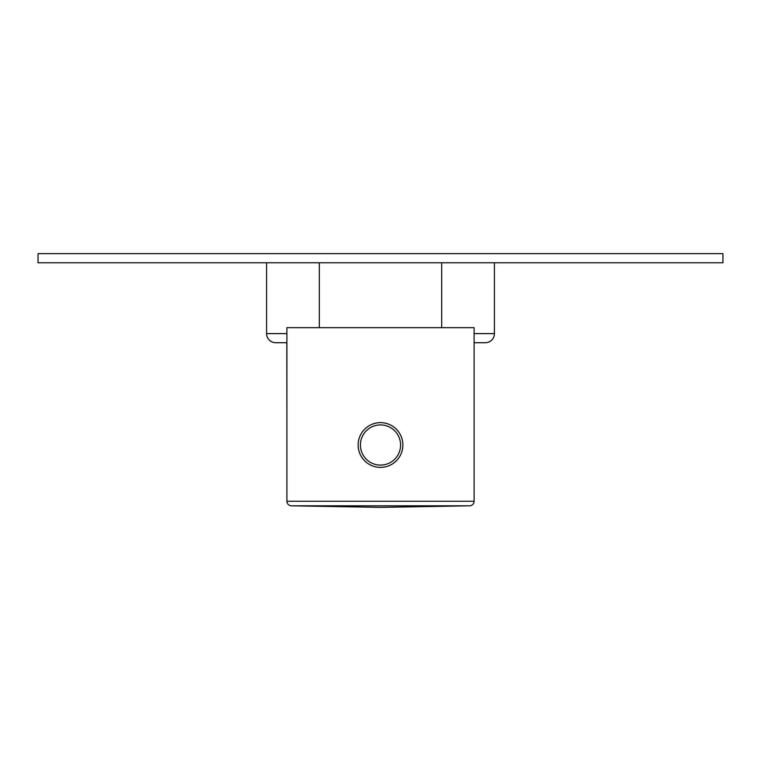 <?xml version="1.0" encoding="UTF-8"?>
<svg xmlns="http://www.w3.org/2000/svg" width="761" height="761" viewBox="0 0 761 761"><rect width="100%" height="100%" fill="white"/><g stroke="black" fill="none" stroke-linecap="round" stroke-linejoin="round"><path stroke-width="1.14" d="M722.95 253.641L38.05 253.641L38.05 262.773L722.95 262.773L722.95 253.641M319.316 262.773L319.316 327.658M441.684 262.773L441.684 327.658M286.897 327.658L474.103 327.658L474.103 501.242L286.897 501.242L286.897 327.658M358.288 442.331L358.488 441.009M358.764 439.706L359.116 438.403M360.067 435.882L360.657 434.664M361.323 433.475L362.055 432.334M362.864 431.23L363.739 430.174M367.82 426.56L368.971 425.827M370.16 425.161L371.378 424.571M373.898 423.62L375.192 423.268M376.505 422.983L377.837 422.783M379.168 422.669L380.424 422.631M380.5 422.631L381.832 422.669M383.163 422.783L384.495 422.983M385.798 423.268L387.102 423.62M389.622 424.571L390.84 425.161M392.029 425.827L393.18 426.56M397.261 430.174L398.136 431.23M398.945 432.334L399.677 433.475M400.343 434.664L400.933 435.882M401.884 438.403L402.236 439.706M402.512 441.009L402.712 442.331M402.712 447.668L402.512 448.99M402.236 450.293L401.884 451.596M400.933 454.117L400.343 455.335M399.677 456.524L398.945 457.665M398.136 458.769L397.261 459.825M393.18 463.439L392.029 464.172M390.84 464.838L389.622 465.428M387.102 466.379L385.798 466.731M384.495 467.016L383.163 467.216M381.832 467.33L380.5 467.378M380.443 467.378L379.168 467.33M377.837 467.216L376.505 467.016M375.192 466.731L373.898 466.379M371.378 465.428L370.16 464.838M368.971 464.172L367.82 463.439M366.726 462.631L364.681 460.814M363.739 459.825L362.864 458.769M362.055 457.665L361.323 456.524M360.657 455.335L360.067 454.117M359.116 451.596L358.764 450.293M358.488 448.99L358.288 447.668M469.613 505.808L291.387 505.808L380.5 507.359L469.613 505.808A4.566 4.566 0 0 0 474.103 501.242M291.387 505.808A4.566 4.566 0 0 1 286.897 501.242M402.873 445.004A22.373 22.373 0 0 0 380.5 422.631A22.373 22.373 0 0 0 358.127 445.004A22.373 22.373 0 0 0 380.5 467.378A22.373 22.373 0 0 0 402.873 445.004A22.373 22.373 0 0 0 380.5 422.631A22.373 22.373 0 0 0 358.127 445.004A22.373 22.373 0 0 0 380.5 467.378A22.373 22.373 0 0 0 402.873 445.004M266.578 262.773L266.578 333.594A9.132 9.132 0 0 0 275.71 342.726L286.897 342.726M494.422 262.773L494.422 333.594L474.103 333.594M474.103 342.726L485.29 342.726A9.132 9.132 0 0 0 494.422 333.594M400.59 445.004A20.09 20.09 0 0 0 380.5 424.914A20.09 20.09 0 0 0 360.41 445.004A20.09 20.09 0 0 0 380.5 465.095A20.09 20.09 0 0 0 400.59 445.004M286.897 333.594L266.578 333.594M474.103 411.454L474.103 498.046M286.897 411.568L286.811 342.726M474.208 498.046L474.103 499.035"/></g></svg>
